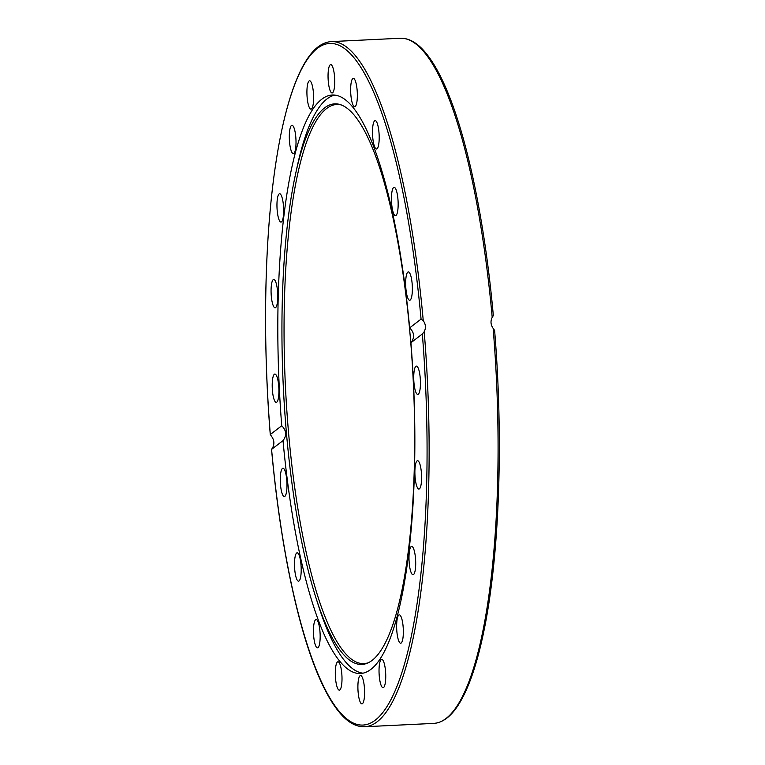 <?xml version="1.0" encoding="UTF-8"?>
<svg xmlns="http://www.w3.org/2000/svg" width="765" height="765" viewBox="0 0 765 765"><rect width="100%" height="100%" fill="white"/><g stroke="black" fill="none" stroke-linecap="round" stroke-linejoin="round"><path stroke-width="1.15" d="M410.92 342.749C414.85 337.556 414.429 332.603 409.638 327.869L421.066 319.129L423.255 320.678C425.77 324.245 426.086 327.917 424.202 331.714L422.337 334.009L410.92 342.749A289.591 67.11 87.2 0 1 360.344 673.506A289.591 67.11 87.2 0 1 283.012 440.63L271.546 449.39C280.076 544.326 298.054 629.987 319.76 678.737C325.842 692.535 332.134 703.446 338.637 711.469C347.033 721.921 355.677 727.018 364.57 726.75A342.978 79.484 -92.8 0 0 424.202 331.714M334.888 95.09A289.591 67.11 -92.8 0 0 327.018 98.905A289.591 67.11 -92.8 0 0 296.992 167.449L295.51 174.296A280.64 65.035 -92.8 0 0 316.05 598.134A280.64 65.035 -92.8 0 0 367.458 663.131A280.64 65.035 -92.8 0 0 413.253 381.008A280.64 65.035 -92.8 0 0 340.396 104.633A280.64 65.035 -92.8 0 0 324.609 107.875A280.64 65.035 -92.8 0 0 295.51 174.296M316.05 598.134L318.183 604.809A289.591 67.11 -92.8 0 0 362.897 673.162M422.337 334.009A341.295 79.091 87.2 0 1 375.127 720.248A341.295 79.091 87.2 0 1 271.585 449.371L272.684 447.659C274.539 443.882 274.224 440.21 271.738 436.624L270.313 434.491L281.74 425.751A289.591 67.11 87.2 0 1 321.883 99.154A289.591 67.11 87.2 0 1 332.306 94.994A289.591 67.11 87.2 0 1 409.638 327.869M281.74 425.751C286.464 430.523 286.894 435.476 283.012 440.63M274.367 374.238A14.191 3.29 87.2 0 1 274.874 374.037A14.191 3.29 87.2 0 1 278.852 388.065A14.191 3.29 87.2 0 1 276.251 402.39A14.191 3.29 87.2 0 1 272.34 389.49A14.191 3.29 87.2 0 1 274.367 374.238M274.243 279.598A14.191 3.29 87.2 0 1 277.743 294.563A14.191 3.29 87.2 0 1 275.104 307.807A14.191 3.29 87.2 0 1 271.135 293.798A14.191 3.29 87.2 0 1 273.727 279.454A14.191 3.29 87.2 0 1 274.243 279.598M281.176 195.209A14.191 3.29 87.2 0 1 283.662 211.064A14.191 3.29 87.2 0 1 280.994 222.099A14.191 3.29 87.2 0 1 277.026 208.08A14.191 3.29 87.2 0 1 279.617 193.746A14.191 3.29 87.2 0 1 281.176 195.209M294.496 129.314A14.191 3.29 87.2 0 1 295.959 144.738A14.191 3.29 87.2 0 1 293.349 153.641A14.191 3.29 87.2 0 1 289.371 139.632A14.191 3.29 87.2 0 1 291.972 125.297A14.191 3.29 87.2 0 1 294.496 129.314M312.875 88.377A14.191 3.29 87.2 0 1 310.953 109.156A14.191 3.29 87.2 0 1 306.985 95.137A14.191 3.29 87.2 0 1 309.576 80.803A14.191 3.29 87.2 0 1 312.875 88.377M334.534 76.404A14.191 3.29 87.2 0 1 332.087 92.976A14.191 3.29 87.2 0 1 328.118 78.967A14.191 3.29 87.2 0 1 330.719 64.623A14.191 3.29 87.2 0 1 334.534 76.404M357.351 94.564A14.191 3.29 87.2 0 1 354.683 106.708A14.191 3.29 87.2 0 1 350.714 92.689A14.191 3.29 87.2 0 1 353.315 78.355A14.191 3.29 87.2 0 1 357.351 94.564M379.086 141.085A14.191 3.29 87.2 0 1 376.533 148.984A14.191 3.29 87.2 0 1 372.565 134.965A14.191 3.29 87.2 0 1 375.156 120.631A14.191 3.29 87.2 0 1 379.086 141.085M397.618 211.398A14.191 3.29 87.2 0 1 395.486 215.682A14.191 3.29 87.2 0 1 391.517 201.664A14.191 3.29 87.2 0 1 394.118 187.329A14.191 3.29 87.2 0 1 397.57 195.926A14.191 3.29 87.2 0 1 397.618 211.398M411.121 298.637A14.191 3.29 87.2 0 1 409.696 300.272A14.191 3.29 87.2 0 1 405.727 286.253A14.191 3.29 87.2 0 1 408.328 271.919A14.191 3.29 87.2 0 1 412.048 282.61A14.191 3.29 87.2 0 1 411.121 298.637M423.255 320.678A342.978 79.484 -92.8 0 0 331.369 41.587C322.467 42.19 314.329 48.128 306.966 59.402C301.381 67.884 296.265 79.12 291.618 93.11C284.637 114.176 278.976 140.339 274.606 171.609C264.346 244.551 262.739 342.185 270.274 434.597L270.313 434.491A341.295 79.091 87.2 0 1 317.523 48.252A341.295 79.091 87.2 0 1 421.066 319.129M358.116 692.096A14.191 3.29 87.2 0 1 360.564 675.524A14.191 3.29 87.2 0 1 364.532 689.533A14.191 3.29 87.2 0 1 361.941 703.877A14.191 3.29 87.2 0 1 358.116 692.096M379.775 680.123A14.191 3.29 87.2 0 1 381.697 659.344A14.191 3.29 87.2 0 1 385.675 673.363A14.191 3.29 87.2 0 1 383.074 687.697A14.191 3.29 87.2 0 1 379.775 680.123M335.3 673.936A14.191 3.29 87.2 0 1 337.967 661.792A14.191 3.29 87.2 0 1 341.936 675.811A14.191 3.29 87.2 0 1 339.344 690.145A14.191 3.29 87.2 0 1 335.3 673.936M313.564 627.415A14.191 3.29 87.2 0 1 316.117 619.516A14.191 3.29 87.2 0 1 320.095 633.535A14.191 3.29 87.2 0 1 317.494 647.869A14.191 3.29 87.2 0 1 313.564 627.415M295.041 557.102A14.191 3.29 87.2 0 1 297.164 552.818A14.191 3.29 87.2 0 1 301.133 566.836A14.191 3.29 87.2 0 1 298.541 581.171A14.191 3.29 87.2 0 1 295.08 572.574A14.191 3.29 87.2 0 1 295.041 557.102M281.53 469.863A14.191 3.29 87.2 0 1 282.954 468.228A14.191 3.29 87.2 0 1 286.923 482.246A14.191 3.29 87.2 0 1 284.331 496.581A14.191 3.29 87.2 0 1 280.612 485.89A14.191 3.29 87.2 0 1 281.53 469.863M418.283 394.262A14.191 3.29 87.2 0 1 417.776 394.463A14.191 3.29 87.2 0 1 413.798 380.435A14.191 3.29 87.2 0 1 416.409 366.11A14.191 3.29 87.2 0 1 420.31 379.01A14.191 3.29 87.2 0 1 418.283 394.262M418.407 488.902A14.191 3.29 87.2 0 1 414.907 473.937A14.191 3.29 87.2 0 1 417.547 460.693A14.191 3.29 87.2 0 1 421.525 474.702A14.191 3.29 87.2 0 1 418.924 489.045A14.191 3.29 87.2 0 1 418.407 488.902M411.474 573.291A14.191 3.29 87.2 0 1 408.988 557.436A14.191 3.29 87.2 0 1 411.666 546.401A14.191 3.29 87.2 0 1 415.634 560.42A14.191 3.29 87.2 0 1 413.033 574.754A14.191 3.29 87.2 0 1 411.474 573.291M398.163 639.186A14.191 3.29 87.2 0 1 396.691 623.762A14.191 3.29 87.2 0 1 399.311 614.859A14.191 3.29 87.2 0 1 403.279 628.868A14.191 3.29 87.2 0 1 400.678 643.212A14.191 3.29 87.2 0 1 398.163 639.186M493.148 328.376A342.978 79.484 87.2 0 1 433.516 723.413C442.476 722.81 450.661 716.795 458.063 705.378C468.237 689.686 476.748 665.387 483.595 632.473C499.421 557.618 503.676 440.592 494.611 330.404L493.148 328.376C490.661 324.79 490.346 321.118 492.201 317.341L493.339 315.61C484.809 220.674 466.832 135.013 445.125 86.263C439.043 72.465 432.751 61.554 426.248 53.531C417.853 43.079 409.208 37.982 400.315 38.25A342.978 79.484 87.2 0 1 492.201 317.341M341.391 104.977A279.894 64.862 -92.8 0 0 326.645 108.506A279.894 64.862 -92.8 0 0 287.468 419.325A279.894 64.862 -92.8 0 0 368.414 662.691M364.57 726.75L433.516 723.413M331.369 41.587L400.315 38.25"/></g></svg>
